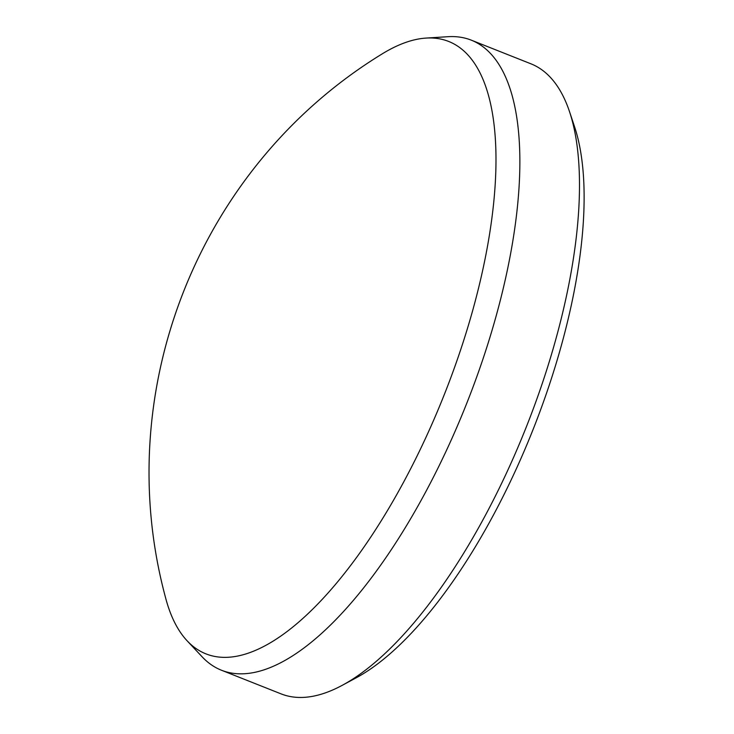 <?xml version="1.0" encoding="UTF-8"?>
<svg xmlns="http://www.w3.org/2000/svg" width="734" height="734" viewBox="0 0 734 734"><rect width="100%" height="100%" fill="white"/><g stroke="black" fill="none" stroke-linecap="round" stroke-linejoin="round"><path stroke-width="1.1" d="M221.466 670.234L281.058 693.869A338.897 129.588 -68.4 0 0 332.41 690.107A338.897 129.588 -68.4 0 0 342.108 685.391A338.897 129.588 -68.4 0 0 526.452 426.61A338.897 129.588 -68.4 0 0 569.575 111.825A338.897 129.588 -68.4 0 0 530.93 63.812L471.338 40.177A338.897 129.588 111.6 0 1 487.578 344.879A338.897 129.588 111.6 0 1 272.819 666.481A338.897 129.588 111.6 0 1 221.466 670.234A338.897 129.588 111.6 0 1 202.089 656.774L187.106 640.782A329.41 125.954 -68.4 0 0 255.854 650.214A329.41 125.954 -68.4 0 0 472.788 310.124A329.41 125.954 -68.4 0 0 426.133 38.076A329.41 125.954 -68.4 0 0 398.901 45.104A329.41 125.954 -68.4 0 0 381.735 54.169C198.464 166.646 109.439 391.121 165.811 598.632A329.41 125.954 -68.4 0 0 187.106 640.782M569.575 111.825L574.603 126.881A325.557 124.486 111.6 0 1 533.168 429.271A325.557 124.486 111.6 0 1 356.082 677.867L342.108 685.391M426.133 38.076L448.006 36.7A338.897 129.588 111.6 0 1 471.338 40.177"/></g></svg>
